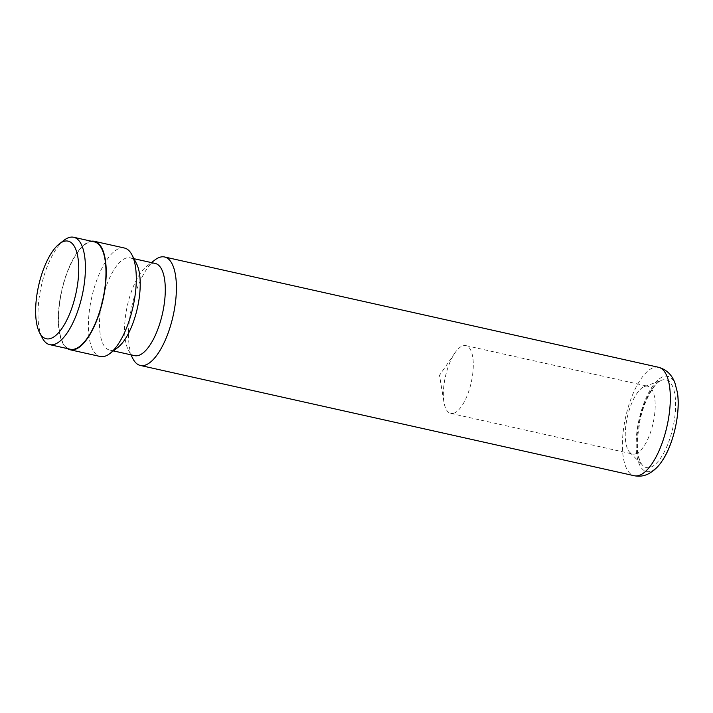 <?xml version="1.0" encoding="UTF-8"?>
<svg xmlns="http://www.w3.org/2000/svg" width="713" height="713" viewBox="0 0 713 713"><rect width="100%" height="100%" fill="white"/><g stroke="black" fill="none" stroke-linecap="round" stroke-linejoin="round"><path stroke-width="0.53" stroke-dasharray="3.56 2.67" d="M94.25 241.859A55.017 20.962 -77.4 0 0 87.699 242.883A55.017 20.962 -77.4 0 0 60.248 299.014A55.017 20.962 -77.4 0 0 70.275 349.236M636.789 453.379A34.732 13.235 102.6 0 1 632.663 454.029A34.732 13.235 102.6 0 1 629.802 452.363A34.732 13.235 102.6 0 1 627.092 418.237A34.732 13.235 102.6 0 1 643.661 386.883A34.732 13.235 102.6 0 1 644.507 386.517A34.732 13.235 102.6 0 1 647.796 386.232A34.732 13.235 102.6 0 1 654.124 417.943A34.732 13.235 102.6 0 1 636.789 453.379M454.894 412.765A34.732 13.235 102.6 0 1 450.759 413.415A34.732 13.235 102.6 0 1 443.958 402.203A34.732 13.235 102.6 0 1 454.974 352.873A34.732 13.235 102.6 0 1 461.766 346.268A34.732 13.235 102.6 0 1 465.901 345.618A34.732 13.235 102.6 0 1 472.229 377.329A34.732 13.235 102.6 0 1 454.894 412.765M155.229 263.445A47.236 18.003 -77.4 0 0 149.614 264.327A47.236 18.003 -77.4 0 0 147.074 265.922A47.236 18.003 -77.4 0 0 127.369 305.619A47.236 18.003 -77.4 0 0 128.322 349.931A47.236 18.003 -77.4 0 0 134.641 355.644M136.486 263.56A47.236 18.003 -77.4 0 0 130.158 257.848A47.236 18.003 -77.4 0 0 124.543 258.73A47.236 18.003 -77.4 0 0 100.961 306.92A47.236 18.003 -77.4 0 0 109.57 350.047A47.236 18.003 -77.4 0 0 115.194 349.156A47.236 18.003 -77.4 0 0 117.725 347.561M124.454 248.035A55.569 21.176 -77.4 0 0 117.841 249.069A55.569 21.176 -77.4 0 0 90.105 305.761A55.569 21.176 -77.4 0 0 100.239 356.5M91.335 241.208A55.569 21.176 -77.4 0 0 87.752 242.358A55.569 21.176 -77.4 0 0 60.703 295.2A55.569 21.176 -77.4 0 0 67.352 348.586M154.971 259.906A55.569 21.176 -77.4 0 0 131.789 306.608A55.569 21.176 -77.4 0 0 132.912 358.737M64.188 240.156A55.017 20.962 -77.4 0 0 41.238 286.385A55.017 20.962 -77.4 0 0 42.343 337.998M660.675 380.653A44.972 17.139 102.6 0 1 661.771 380.189A44.972 17.139 102.6 0 1 674.961 415.626A44.972 17.139 102.6 0 1 651.78 466.748A44.972 17.139 102.6 0 1 642.734 465.437A44.972 17.139 102.6 0 1 639.222 421.249A44.972 17.139 102.6 0 1 660.675 380.653M677.35 392.239A48.796 18.6 -77.4 0 0 661.958 377.186A48.796 18.6 -77.4 0 0 636.656 434.03A48.796 18.6 -77.4 0 0 652.297 470.616A48.796 18.6 -77.4 0 0 661.958 461.159M658.473 367.266A55.569 21.176 -77.4 0 0 651.86 368.309A55.569 21.176 -77.4 0 0 624.125 425.001A55.569 21.176 -77.4 0 0 634.258 475.731M644.507 386.517L660.898 380.564C653.981 383.353 643.857 401.196 639.9 420.857L637.529 437.524L637.627 450.072C638.5 457.871 640.203 462.995 642.734 465.437L629.802 452.363M450.759 413.415L632.663 454.029M454.974 352.873L439.502 375.314L443.958 402.203M133.946 258.694L130.158 257.848M113.358 350.894L109.57 350.047M128.322 349.931L130.853 354.798M147.074 265.922L151.441 262.598M465.901 345.618L647.796 386.232"/><path stroke-width="1.07" d="M52.245 337.828A50.017 19.055 -77.4 0 0 78.172 279.567A50.017 19.055 -77.4 0 0 62.138 242.072A50.017 19.055 -77.4 0 0 59.455 243.766A50.017 19.055 -77.4 0 0 38.591 285.797A50.017 19.055 -77.4 0 0 39.589 332.713A50.017 19.055 -77.4 0 0 52.245 337.828M39.589 332.713L42.343 337.998A55.017 20.962 -77.4 0 0 49.714 344.646A55.017 20.962 -77.4 0 0 56.256 343.621A55.017 20.962 -77.4 0 0 83.715 287.491A55.017 20.962 -77.4 0 0 73.689 237.269A55.017 20.962 -77.4 0 0 67.147 238.294A55.017 20.962 -77.4 0 0 64.188 240.156L59.455 243.766M49.714 344.646L70.275 349.236A55.017 20.962 -77.4 0 0 76.817 348.211A55.017 20.962 -77.4 0 0 104.276 292.08A55.017 20.962 -77.4 0 0 94.25 241.859L73.689 237.269M130.853 354.798L132.912 358.737A55.569 21.176 -77.4 0 0 140.354 365.457A55.569 21.176 -77.4 0 0 146.958 364.414A55.569 21.176 -77.4 0 0 174.694 307.722A55.569 21.176 -77.4 0 0 164.569 256.983A55.569 21.176 -77.4 0 0 157.956 258.026A55.569 21.176 -77.4 0 0 154.971 259.906L151.441 262.598M113.358 350.894L134.641 355.644A47.236 18.003 -77.4 0 0 140.265 354.762A47.236 18.003 -77.4 0 0 163.838 306.563A47.236 18.003 -77.4 0 0 155.229 263.445L133.946 258.694M67.352 348.586A55.569 21.176 -77.4 0 0 70.15 349.78L100.239 356.5A55.569 21.176 -77.4 0 0 106.852 355.457A55.569 21.176 -77.4 0 0 109.829 353.586L117.725 347.561A47.236 18.003 -77.4 0 0 137.431 307.864A47.236 18.003 -77.4 0 0 136.486 263.56L131.896 254.755A55.569 21.176 -77.4 0 0 124.454 248.035L94.366 241.315A55.569 21.176 -77.4 0 0 91.335 241.208M109.829 353.586A55.569 21.176 -77.4 0 0 133.01 306.884A55.569 21.176 -77.4 0 0 131.896 254.755M70.15 349.78A55.569 21.176 -77.4 0 0 76.763 348.746A55.569 21.176 -77.4 0 0 104.499 292.045A55.569 21.176 -77.4 0 0 94.366 241.315M661.958 461.159A48.796 18.6 -77.4 0 0 677.35 392.239C680.844 411.784 673.437 444.957 661.958 461.159C658.411 466.65 653.892 470.874 648.402 473.851C644.008 476.088 639.294 476.721 634.258 475.731A55.569 21.176 -77.4 0 0 640.871 474.698A55.569 21.176 -77.4 0 0 668.607 417.996A55.569 21.176 -77.4 0 0 658.473 367.266C669.222 370.234 673.25 378.362 674.97 383.086L677.35 392.239M658.473 367.266L164.569 256.983M634.258 475.731L140.354 365.457"/></g></svg>
